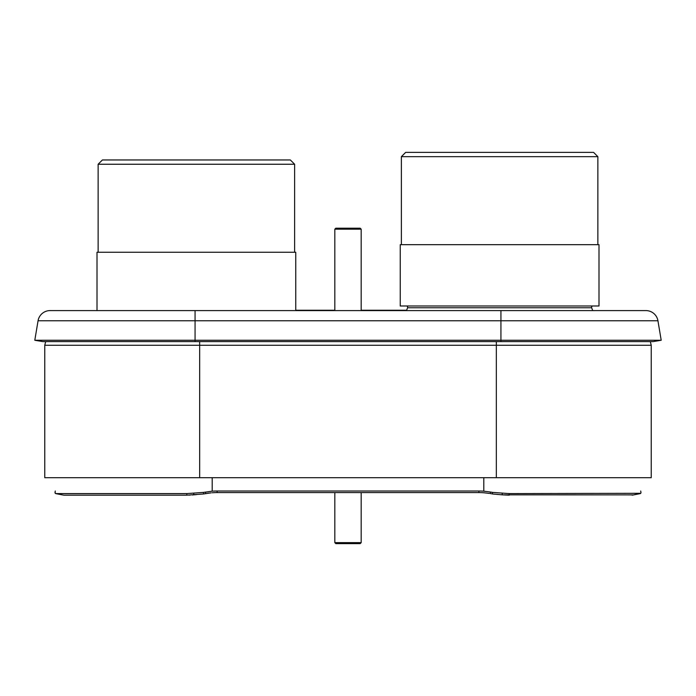 <?xml version="1.0" encoding="UTF-8"?>
<svg xmlns="http://www.w3.org/2000/svg" width="696" height="696" viewBox="0 0 696 696"><rect width="100%" height="100%" fill="white"/><g stroke="black" fill="none" stroke-linecap="round" stroke-linejoin="round"><path stroke-width="1.04" d="M44.762 345.268L651.238 345.268L651.238 477.7L44.762 477.7L44.762 345.268L45.675 341.614M651.238 345.268L650.325 341.614M91.402 310.59L85.999 310.59L91.402 310.59M657.938 320.769L661.2 340.257L657.938 320.769A12.197 12.197 0 0 0 645.914 310.59A12.197 12.197 0 0 1 657.938 320.769L500.937 320.769L500.937 310.59L645.914 310.59L50.086 310.59A12.197 12.197 0 0 0 38.062 320.769L34.8 340.257L661.2 340.257L653.074 341.614L42.926 341.614L34.8 340.257L38.062 320.769A12.197 12.197 0 0 1 50.086 310.59M295.757 310.59L295.757 252.248L97.005 252.248L97.005 310.59L85.999 310.59L195.063 310.59L195.063 320.769L38.062 320.769M55.21 493.299L55.01 492.507L55.741 493.595L186.859 493.595L203.563 492.394L203.641 493.96L211.132 492.846M207.669 493.255L208.565 493.133M192.261 494.969L196.507 494.586M188.886 495.143L190.112 495.091M55.01 492.629L55.297 491.028M489.349 493.421L483.798 492.759A65.92 64.711 -0 0 0 478.9 492.577A65.92 64.711 0 0 1 483.798 492.759L489.288 493.412M632.116 495.169L640.79 493.299L509.141 493.595L509.194 495.169L502.234 494.839L632.681 494.873M203.563 492.394L212.202 491.185A65.92 64.711 180 0 1 217.1 491.011L478.9 491.011A65.92 64.711 180 0 1 483.798 491.185L490.341 492.02L490.341 493.595L493.212 494.03M496.135 494.282L498.475 494.491M640.99 492.507L640.894 492.011M640.703 491.028L640.99 492.629M502.242 493.273L502.234 494.839L492.359 493.96L492.437 492.394L509.141 493.595M490.341 492.02L492.437 492.394M217.1 491.011L217.1 492.577L478.9 492.577L478.9 491.011M217.1 492.577A65.92 64.711 -0 0 0 212.202 492.759M55.741 493.595L63.884 495.169L186.806 495.169L186.859 493.595M203.641 493.96L186.806 495.169M55.106 492.011L55.01 492.507M295.757 310.259L334.82 310.259M361.18 310.259L406.629 310.259L407.578 307.762A1.322 1.322 0 0 0 406.342 305.979M406.507 310.59L407.578 307.762L591.661 307.762A1.322 1.322 0 0 1 592.896 305.979A1.322 1.322 0 0 0 591.661 307.762L592.731 310.59L591.661 307.762M598.995 305.979L400.243 305.979L400.243 244.67L598.995 244.67L598.995 305.979M401.375 244.67L401.375 156.661L597.864 156.661L597.864 244.67M593.584 152.381L597.864 156.661L593.584 152.381L405.655 152.381L401.375 156.661L405.655 152.381M422.82 152.381L576.418 152.381L422.82 152.381M406.238 152.381L592.992 152.381M98.136 252.248L98.136 164.247L294.625 164.247L294.625 252.248M290.345 159.958L294.625 164.247L290.345 159.958L102.416 159.958L98.136 164.247L102.416 159.958M119.581 159.958L273.18 159.958L119.581 159.958M103.008 159.958L289.762 159.958M334.82 310.59L334.82 229.175L335.803 228.192L334.82 229.175L361.18 229.175L360.197 228.192L361.18 229.175L361.18 310.59M335.803 228.192L360.197 228.192M361.18 492.577L361.18 542.636L360.197 543.62L361.18 542.636L334.82 542.636L335.803 543.62L334.82 542.636L334.82 492.577M360.197 543.62L335.803 543.62M199.674 477.7L199.674 341.614M496.326 477.7L496.326 341.614M500.937 341.614L500.937 320.769L195.063 320.769L195.063 341.614M205.659 492.02L205.659 493.595M212.202 477.7L212.202 491.185M483.798 491.185L483.798 477.7M193.766 494.839L193.758 493.273M55.593 493.586L63.727 495.152M632.273 495.152L640.407 493.586"/></g></svg>
